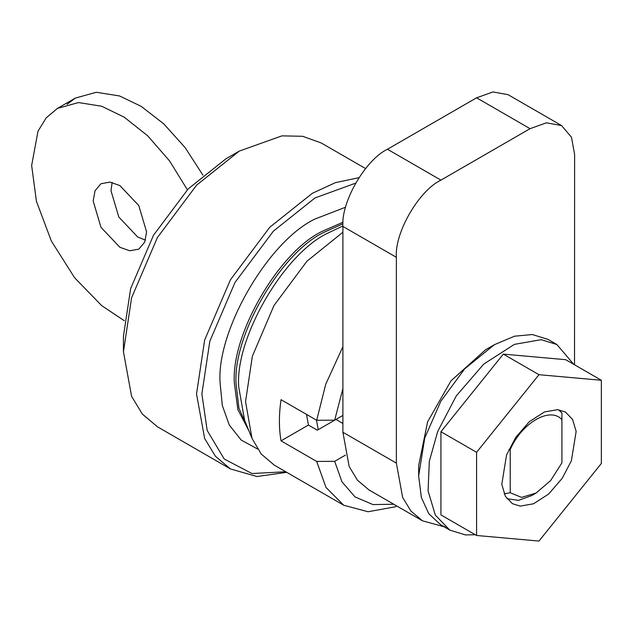 <?xml version="1.0" encoding="UTF-8"?>
<svg xmlns="http://www.w3.org/2000/svg" width="633" height="633" viewBox="0 0 633 633"><rect width="100%" height="100%" fill="white"/><g stroke="black" fill="none" stroke-linecap="round" stroke-linejoin="round"><path stroke-width="0.95" d="M358.919 177.675L335.427 182.644L312.378 193.279L269.729 227.287L230.459 279.754L204.657 340.008L196.523 393.948L204.657 438.495L215.41 456.251L230.459 468.95L256.966 476.53L286.717 472.329M285.736 471.759L251.95 473.524L224.217 459.012L207.173 430.416L201.872 393.948L209.816 341.25L235.017 282.389L273.393 231.14L315.052 197.907L355.58 183.174M230.459 468.95L157.38 426.761L142.33 414.053L131.577 396.298L123.443 351.75L131.577 297.811L157.38 237.565L196.649 185.097L239.298 151.089L281.946 135.858L302.701 136.293L321.224 142.971L365.55 168.56M239.298 151.089L225.934 158.804L188.207 188.895L153.463 235.31L130.643 288.601L123.443 336.321L123.443 351.75M345.428 455.127L334.675 461.338L316.682 461.433L281.036 440.853C278.86 428.391 278.86 414.67 281.036 399.692L316.682 420.272L334.675 420.177L342.904 415.422M281.036 440.853L308.406 425.052L317.315 430.195L335.933 419.45L342.904 423.469M306.554 414.425L308.406 425.052M316.682 461.433L326.003 487.457L343.766 505.261L368.066 511.749L395.261 506.804L396.701 505.941M393.773 504.248L372.956 504.58L355.034 496.905L341.962 481.816L334.675 461.338M342.904 346.686L325.726 384.263L316.682 420.272M334.675 420.177L342.904 388.591M343.766 505.261L274.255 465.128L261.184 453.98L251.989 438.329L245.541 401.662L252.353 356.26L273.978 305.517L306.965 261.192L342.904 232.256M601.35 380.267L565.704 359.686L503.314 354.116L440.932 431.722L440.932 514.898L476.586 535.478L538.968 541.057L601.35 463.451L601.35 380.267L538.968 374.696L503.314 354.116M538.968 374.696L476.586 452.302L440.932 431.722M476.586 452.302L476.586 535.478M475.296 534.743L465.445 534.917L449.754 530.074L435.306 515.08L428.074 490.844L429.332 461.243L437.712 431.437L456.266 395.91L483.715 364.125L514.384 344.368L541.191 339.676L556.882 344.518L573.696 364.299M445.482 527.178L440.845 524.931L428.802 513.759L421.372 497.538L418.65 475.881L424.727 438.068L440.845 401.219L464.685 368.849L494.405 344.676L514.518 336.202L532.282 334.525L547.972 339.375L556.882 344.518M418.65 475.881L418.65 465.595L427.607 421.831L450.989 380.829L485.495 349.82L494.405 344.676M557.681 409.638L565.435 412.036L572.572 419.442L576.149 431.413L571.385 460.769L562.215 478.326L548.653 494.033L533.5 503.789L520.247 506.107L512.501 503.718L505.363 496.312L501.787 484.332L506.55 454.977L515.713 437.427L529.275 421.72L544.435 411.956L557.681 409.638M443.907 526.696L422.48 520.817L410.904 511.045L402.628 497.388L396.377 463.127L396.377 257.307C394.383 232.999 418.888 190.557 440.932 180.128L530.05 128.673L546.453 122.818L561.566 125.556L571.488 137.266L574.614 154.405L574.527 364.782M561.566 125.556L508.093 94.681L492.98 91.943L476.586 97.806L387.459 149.253C365.415 159.682 340.91 202.133 342.904 226.44L342.904 432.252L349.163 466.521L357.431 480.178L369.007 489.95L422.48 520.817M112.136 182.439L110.989 190.715L118.814 217.048L137.701 236.987L145.448 240.136M146.595 231.852L144.72 242.13L138.769 249.149L129.71 250.787L119.882 247.281L100.987 227.334L93.162 201.009L95.037 190.739L100.987 183.712L110.047 182.075L119.882 185.588L138.769 205.527L146.595 231.852M202.892 175.135L185.129 147.616L163.797 123.886L141.151 106.328L119.487 95.939L96.311 92.276L75.319 98.083L67.043 104.334M124.282 320.725L101.66 305.597L74.631 277.768L51.352 241.038L36.429 201.318L31.65 165.49L37.98 131.245L46.193 117.857L57.492 108.378L78.492 102.562L101.66 106.233L124.187 117.16L147.679 135.794L169.557 160.917L187.368 189.765M508.995 449.295L510.222 449.525C521.821 422.733 550.314 406.283 561.914 419.679L561.914 412.93L558.298 409.701M561.914 412.93L561.914 462.881L550.583 480.637L536.072 493.044L521.56 497.388L510.222 492.727L504.145 493.835M506.914 498.701L518.498 500.363L531.617 495.615L536.072 493.044M510.222 492.727L510.222 449.525M316.484 420.154L318.233 429.665M257.528 448.987L241.205 440.085L229.257 424.996L222.302 405.405L220.142 383.4C215.893 331.621 268.091 241.213 315.052 219.002L345.61 207.197M251.989 438.329L244.575 420.193L238.736 387C234.764 338.6 283.568 254.07 327.475 233.3L342.904 225.957M247.883 428.28L238.91 408.111L236.125 384.397C232.2 336.511 280.474 252.891 323.906 232.351L342.959 223.766M248.951 430.891L237.842 409.527L234.4 383.4C230.475 335.514 278.749 251.894 322.181 231.354L343.046 222.207M396.377 257.307L342.904 226.44M396.377 463.127L342.904 432.252M440.932 180.128L387.459 149.253M530.05 128.673L476.586 97.806M440.845 524.923L449.754 530.074M75.319 98.083L57.492 108.378"/></g></svg>
